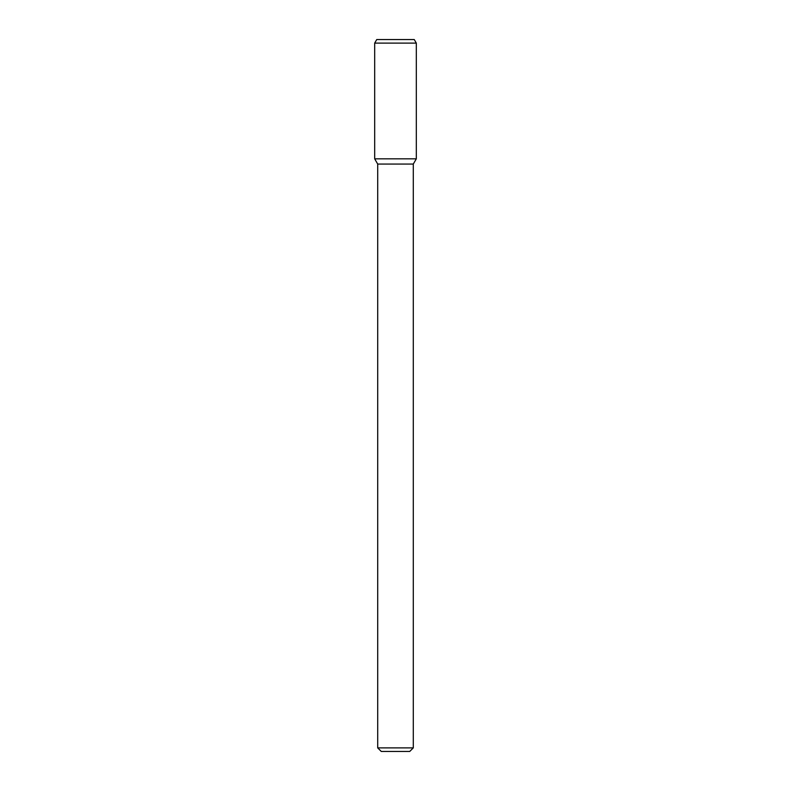 <?xml version="1.0" encoding="UTF-8"?>
<svg xmlns="http://www.w3.org/2000/svg" width="791" height="791" viewBox="0 0 791 791"><rect width="100%" height="100%" fill="white"/><g stroke="black" fill="none" stroke-linecap="round" stroke-linejoin="round"><path stroke-width="0.59" stroke-dasharray="3.96 2.97" d="M409.738 751.45L381.262 751.45M413.298 747.89L377.702 747.89M413.298 164.063L377.702 164.063M416.313 158.833L374.687 158.833L416.313 158.833M416.313 43.11L374.687 43.11M414.257 39.55L376.743 39.55"/><path stroke-width="1.19" d="M413.298 747.89L377.702 747.89L381.262 751.45L409.738 751.45L413.298 747.89L413.298 164.063L416.313 158.833L416.313 43.11L374.687 43.11L374.687 158.833L416.313 158.833L374.687 158.833L377.702 164.063L413.298 164.063M374.687 43.11L376.743 39.55L414.257 39.55L416.313 43.11M377.702 747.89L377.702 164.063"/></g></svg>
